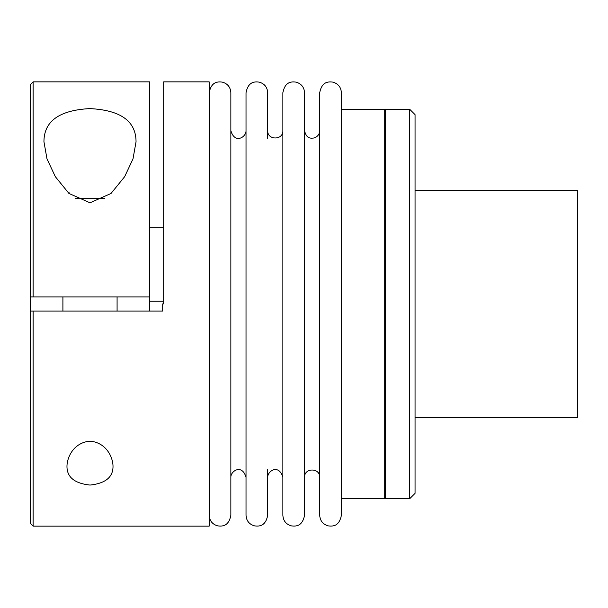 <?xml version="1.0" encoding="UTF-8"?>
<svg xmlns="http://www.w3.org/2000/svg" width="608" height="608" viewBox="0 0 608 608"><rect width="100%" height="100%" fill="white"/><g stroke="black" fill="none" stroke-linecap="round" stroke-linejoin="round"><path stroke-width="0.91" d="M304.54 304L304.54 92.705C304.167 87.157 301.302 83.623 295.952 82.103C291.673 81.639 285.099 81.32 282.872 92.705L282.872 515.295C283.244 520.851 286.11 524.385 291.468 525.897C295.739 526.361 302.32 526.672 304.54 515.295L304.54 130.629C306.424 139.095 311.007 138.282 313.812 138.024C317.498 136.929 319.458 134.467 319.709 130.629M341.384 515.295C339.165 526.672 332.584 526.361 328.305 525.897C322.947 524.385 320.089 520.851 319.709 515.295L319.709 92.705C321.936 81.32 328.518 81.639 332.789 82.103C338.147 83.623 341.012 87.157 341.384 92.705L341.384 109.227L384.727 109.227L384.727 498.773L341.384 498.773L341.384 515.295L341.384 92.705M209.19 515.295C209.562 520.851 212.428 524.385 217.786 525.897C222.057 526.361 228.638 526.672 230.858 515.295L230.858 92.705C230.485 87.157 227.62 83.623 222.27 82.103C217.991 81.639 211.417 81.32 209.19 92.705M246.027 130.629C246.377 137.043 234.703 144.423 230.858 130.629L230.858 138.366M230.858 469.634L230.858 477.371C230.516 470.957 242.182 463.57 246.027 477.371M267.702 469.634L267.702 515.295C265.483 526.672 258.902 526.361 254.623 525.897C249.265 524.385 246.4 520.851 246.027 515.295L246.027 92.705C248.254 81.32 254.836 81.639 259.107 82.103C264.465 83.623 267.33 87.157 267.702 92.705L267.702 138.366M341.384 498.773L341.384 109.227M33.106 526.133L30.4 523.42L30.4 311.045L33.106 311.045L33.106 526.133L209.19 526.133L209.19 81.867L163.681 81.867L163.681 303.886L162.701 303.886L162.701 311.045L30.4 311.045L30.4 296.955L33.106 296.955L33.106 81.867L149.591 81.867L149.591 296.955L30.4 296.955L30.4 84.58L33.106 81.867M163.681 227.757L149.591 227.757M89.999 441.165C105.997 442.457 112.928 456.904 113.02 466.26C113.126 477.143 105.465 483.406 90.045 485.07C74.556 483.428 66.865 477.158 66.971 466.26C67.085 456.874 73.978 442.472 89.999 441.165M89.999 202.821L68.917 193.405L55.32 176.654L46.983 158.855L43.943 141.74C43.951 121.258 59.234 110.215 89.809 108.604C120.589 110.116 136.002 121.159 136.048 141.74L133 158.886L124.663 176.67L111.044 193.435L89.999 202.821M149.53 296.955L149.53 311.045M163.681 301.226L149.591 301.226L149.591 296.955M384.727 494.98L385.267 494.98M385.267 498.773L385.267 109.227L409.648 109.227L409.648 498.773L385.267 498.773M415.066 417.772L577.6 417.772L577.6 190.228L415.066 190.228M409.648 109.227L415.066 114.646L415.066 493.354L409.648 498.773M68.392 192.934L69.639 192.934M104.53 198.352L75.468 198.352M304.54 477.371C304.076 467.59 320.18 467.582 319.709 477.371M282.872 130.629C283.336 140.418 267.231 140.418 267.702 130.629M267.702 477.371C267.368 471.071 278.852 463.456 282.872 477.371M384.727 113.02L385.267 113.02M62.905 296.955L62.905 311.045M117.086 296.955L117.086 311.045"/></g></svg>
